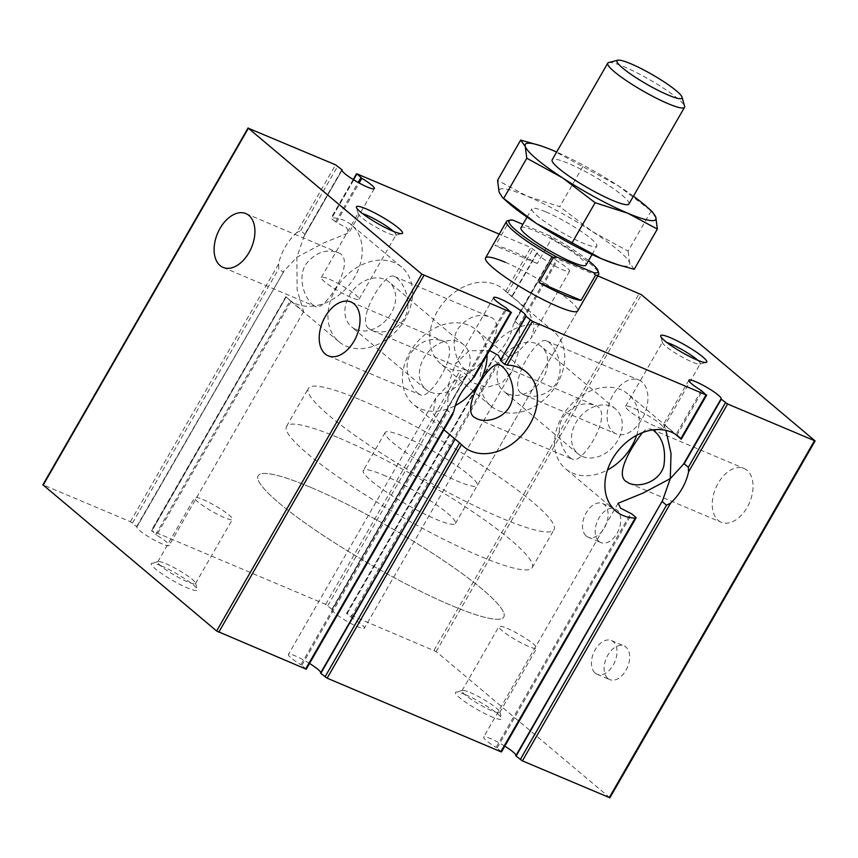 <?xml version="1.0" encoding="UTF-8"?>
<svg xmlns="http://www.w3.org/2000/svg" width="858" height="858" viewBox="0 0 858 858"><rect width="100%" height="100%" fill="white"/><g stroke="black" fill="none" stroke-linecap="round" stroke-linejoin="round"><path stroke-width="0.64" stroke-dasharray="4.29 3.22" d="M417.771 393.168L420.495 394.905C429.729 401.126 463.288 347.651 443.286 341.087C431.124 336.915 420.281 340.873 410.778 352.949C402.466 366.666 409.716 386.54 417.771 393.168M636.636 435.306A48.713 37.173 130.1 0 0 628.228 394.187A48.713 37.173 130.1 0 0 568.425 407.539A48.713 37.173 130.1 0 0 565.519 468.736A48.713 37.173 130.1 0 0 572.854 473.23A48.713 37.173 130.1 0 0 607.475 469.98M701.351 390.529L675.943 434.716L663.566 424.227L665.915 430.362M642.503 432.614C645.484 429.225 648.573 428.142 651.769 429.375L652.82 429.912M569.905 457.604L572.629 459.341C581.863 465.562 615.422 412.076 595.42 405.512C583.258 401.351 572.415 405.308 562.912 417.385C554.6 431.102 561.851 450.965 569.905 457.604M501.501 751.876L496.139 747.393L630.705 513.384M306.252 669.197L300.901 664.714L447.64 409.534L448.101 410.971L452.263 414.468L452.927 414.124M283.655 271.75L136.98 526.823L130.405 521.707L42.9 484.781M130.405 521.707L278.593 263.996A48.713 37.173 -49.9 0 1 296.578 232.722L335.607 164.833M278.593 263.996L278.818 268.597L282.99 272.104L296.868 257.228L324.303 242.707L349.034 232.625L346.589 227.735L336.443 222.49L359.148 183.022M136.712 526.48L283.708 271.664L136.969 526.833A18.597 2.746 29.9 0 0 136.883 526.941A18.597 2.746 29.9 0 0 151.63 538.599A18.597 2.746 29.9 0 0 169.123 545.484A18.597 2.746 29.9 0 0 156.649 535.167L291.216 301.158L286.293 297.2A48.713 37.173 130.1 0 0 288.556 299.324A48.713 37.173 130.1 0 0 295.903 303.807A48.713 37.173 130.1 0 0 351.78 281.521A48.713 37.173 130.1 0 0 351.265 224.775A48.713 37.173 130.1 0 0 331.971 217.771L331.285 218.5L336.443 222.49M466.795 375.482L332.218 609.512L325.643 604.386L151.952 530.834L156.649 535.167M151.566 531.027L286.207 296.879L151.952 530.834M537.43 252.649L512.011 296.847L537.43 252.649L530.855 247.522L499.227 234.127M512.011 296.847L505.662 291.323A48.713 37.173 130.1 0 0 503.399 289.2A48.713 37.173 130.1 0 0 443.597 302.552A48.713 37.173 130.1 0 0 440.701 363.76A48.713 37.173 130.1 0 0 448.037 368.243A48.713 37.173 130.1 0 0 459.985 370.763L462.43 371.503L466.602 375.01L471.321 382.314L486.679 387.323L501.791 383.086L511.743 371.879L518.736 351.19L531.359 337.773L534.534 326.147L529.44 312.966L517.857 301.373L511.668 296.632L537.162 252.295M498.401 410.607A48.713 37.173 130.1 0 0 554.279 388.32A48.713 37.173 130.1 0 0 553.764 331.563A48.713 37.173 130.1 0 0 493.972 344.916A48.713 37.173 130.1 0 0 491.066 406.124A48.713 37.173 130.1 0 0 498.401 410.607M331.949 609.169L466.602 375.01L332.207 609.523A18.597 2.746 29.9 0 0 332.121 609.63A18.597 2.746 29.9 0 0 346.879 621.278A18.597 2.746 29.9 0 0 364.371 628.174A18.597 2.746 29.9 0 0 351.887 617.857L498.627 362.677L518.736 351.19L519.519 326.34L557.099 260.993L551.748 256.499L514.221 321.75L514.897 321.407L519.058 324.903L519.519 326.34M520.57 392.814C508.451 382.818 537.505 334.738 546.653 340.969C554.182 344.122 563.642 362.644 558.751 377.456C554.365 393.372 534.641 399.699 523.863 394.787L520.57 392.814M464.789 369.197L467.513 370.924C476.748 377.155 510.306 323.67 490.315 317.106C478.142 312.945 467.299 316.902 457.797 328.979C449.495 342.696 456.735 362.559 464.789 369.197M346.267 346.171A48.713 37.173 130.1 0 0 402.145 323.884A48.713 37.173 130.1 0 0 401.63 267.138A48.713 37.173 130.1 0 0 341.827 280.491A48.713 37.173 130.1 0 0 338.931 341.688A48.713 37.173 130.1 0 0 346.267 346.171M357.164 173.959L331.971 217.771L353.55 179.772M291.216 301.158L303.582 311.658L297.136 289.94L296.868 257.228L304.794 234.17L341.924 169.616M368.436 328.389C356.317 318.382 385.36 270.313 394.519 276.544C402.048 279.687 411.508 298.209 406.617 313.031C402.23 328.946 382.507 335.264 371.729 330.362L368.436 328.389M312.655 304.762L315.379 306.499C324.614 312.72 358.172 259.245 338.17 252.681C326.008 248.509 315.165 252.466 305.663 264.543C297.351 278.26 304.601 298.134 312.655 304.762M346.804 613.717L493.211 358.301L346.535 613.373L351.887 617.857M498.627 362.677L497.243 362.837L493.082 359.341L495.388 355.802A48.713 37.173 130.1 0 0 513.363 324.538L552.016 256.853M508.011 393.897A29.226 22.308 130.1 0 0 541.537 380.523A29.226 22.308 130.1 0 0 541.226 346.471A29.226 22.308 130.1 0 0 505.351 354.483A29.226 22.308 130.1 0 0 503.603 391.205A29.226 22.308 130.1 0 0 508.011 393.897M609.888 797.79L436.186 651.565L346.535 613.373M304.665 235.21L342.042 170.216L304.601 235.317L304.794 234.17L300.632 230.663L296.578 232.722M473.938 377.574L511.196 311.98M447.64 409.534L448.412 384.684L468.532 373.198L469.905 373.037L474.077 376.533M355.877 329.472A29.226 22.308 130.1 0 0 389.403 316.098A29.226 22.308 130.1 0 0 389.092 282.046A29.226 22.308 130.1 0 0 353.206 290.058A29.226 22.308 130.1 0 0 351.469 326.78A29.226 22.308 130.1 0 0 355.877 329.472M455.148 439.028L320.667 672.94A18.597 2.746 29.9 0 0 320.72 672.801M443.94 429.751L433.043 413.202L435.8 398.101L448.412 384.684L455.416 363.996L468.961 350.74L489.532 350.472M500.375 360.371L525.879 316.066M487.065 354.762A48.713 37.173 130.1 0 0 476.093 329.762A48.713 37.173 130.1 0 0 416.291 343.103A48.713 37.173 130.1 0 0 413.384 404.311A48.713 37.173 130.1 0 0 420.72 408.794A48.713 37.173 130.1 0 0 455.341 405.555M309.556 663.459A18.597 2.746 29.9 0 0 288.427 654.397A18.597 2.746 29.9 0 0 300.901 664.714M504.794 746.149A18.597 2.746 29.9 0 0 483.665 737.086A18.597 2.746 29.9 0 0 496.139 747.393M597.812 275.879L551.748 256.499M537.419 252.66A18.597 2.746 29.9 0 0 537.333 252.756A18.597 2.746 29.9 0 0 552.08 264.414A18.597 2.746 29.9 0 0 569.573 271.3A18.597 2.746 29.9 0 0 557.099 260.993M505.33 262.312A53.132 7.851 -150.1 0 1 554.794 289.554A53.132 7.851 -150.1 0 1 577.67 310.907L477.241 485.542A53.132 7.851 -150.1 0 1 427.273 465.862A53.132 7.851 -150.1 0 1 385.124 432.561A53.132 7.851 -150.1 0 1 404.901 436.947A53.132 7.851 -150.1 0 1 454.375 464.189A53.132 7.851 -150.1 0 1 477.241 485.542M161.122 565.797A26.566 3.925 -150.1 0 1 184.32 578.41A26.566 3.925 -150.1 0 1 197.329 589.435A26.566 3.925 -150.1 0 1 172.308 580.255A26.566 3.925 -150.1 0 1 151.78 563.245A26.566 3.925 -150.1 0 1 161.122 565.797M465.39 694.658A26.566 3.925 -150.1 0 1 488.599 707.271A26.566 3.925 -150.1 0 1 501.598 718.296A26.566 3.925 -150.1 0 1 476.576 709.116A26.566 3.925 -150.1 0 1 456.048 692.106A26.566 3.925 -150.1 0 1 465.39 694.658M718.232 520.42A29.226 18.383 -67 0 0 721.246 522.275A29.226 18.383 -67 0 0 749.57 502.531A29.226 18.383 -67 0 0 744.036 468.457A29.226 18.383 -67 0 0 716.88 485.66A29.226 18.383 -67 0 0 718.232 520.42M607.872 678.442A18.308 11.519 -67 0 0 609.759 679.6A18.308 11.519 -67 0 0 627.498 667.234A18.308 11.519 -67 0 0 624.034 645.892A18.308 11.519 -67 0 0 607.024 656.67A18.308 11.519 -67 0 0 607.872 678.442M598.959 541.398A18.308 11.519 -67 0 0 600.847 542.556A18.308 11.519 -67 0 0 618.586 530.19A18.308 11.519 -67 0 0 615.122 508.848A18.308 11.519 -67 0 0 598.112 519.616A18.308 11.519 -67 0 0 598.959 541.398M613.116 432.014A29.226 18.383 -67 0 0 616.13 433.869A29.226 18.383 -67 0 0 644.455 414.124A29.226 18.383 -67 0 0 638.92 380.051A29.226 18.383 -67 0 0 611.765 397.254A29.226 18.383 -67 0 0 613.116 432.014M586.282 536.025A18.308 11.519 -67 0 0 588.17 537.183A18.308 11.519 -67 0 0 605.909 524.817A18.308 11.519 -67 0 0 602.445 503.474A18.308 11.519 -67 0 0 585.435 514.253A18.308 11.519 -67 0 0 586.282 536.025M595.195 673.069A18.308 11.519 -67 0 0 597.082 674.238A18.308 11.519 -67 0 0 614.821 661.872A18.308 11.519 -67 0 0 611.357 640.518A18.308 11.519 -67 0 0 594.347 651.297A18.308 11.519 -67 0 0 595.195 673.069M697.79 360.274A21.772 3.218 -150.1 0 1 700.246 363.813A21.772 3.218 -150.1 0 1 699.796 364.103A21.772 3.218 -150.1 0 1 679.772 355.748A21.772 3.218 -150.1 0 1 662.473 342.642A21.772 3.218 -150.1 0 1 662.505 342.106A21.772 3.218 -150.1 0 1 666.795 342.46M633.676 408.129A21.772 3.218 -150.1 0 1 653.946 419.294A21.772 3.218 -150.1 0 1 663.32 428.035A21.772 3.218 -150.1 0 1 642.835 419.97A21.772 3.218 -150.1 0 1 625.568 406.327A21.772 3.218 -150.1 0 1 633.676 408.129M393.511 231.413A21.772 3.218 -150.1 0 1 395.978 234.953A21.772 3.218 -150.1 0 1 395.527 235.242A21.772 3.218 -150.1 0 1 375.504 226.887A21.772 3.218 -150.1 0 1 358.204 213.781A21.772 3.218 -150.1 0 1 358.226 213.245A21.772 3.218 -150.1 0 1 362.526 213.599M329.408 279.268A21.772 3.218 -150.1 0 1 349.678 290.433A21.772 3.218 -150.1 0 1 359.052 299.174A21.772 3.218 -150.1 0 1 338.567 291.109A21.772 3.218 -150.1 0 1 321.3 277.466A21.772 3.218 -150.1 0 1 329.408 279.268M507.057 628.324A21.772 3.218 -150.1 0 1 527.327 639.478A21.772 3.218 -150.1 0 1 536.7 648.23A21.772 3.218 -150.1 0 1 516.226 640.165A21.772 3.218 -150.1 0 1 498.948 626.522A21.772 3.218 -150.1 0 1 507.057 628.324M470.13 692.545A21.772 3.218 -150.1 0 1 489.146 702.874A21.772 3.218 -150.1 0 1 499.796 711.915A21.772 3.218 -150.1 0 1 499.774 712.451A21.772 3.218 -150.1 0 1 479.29 704.386A21.772 3.218 -150.1 0 1 462.022 690.744A21.772 3.218 -150.1 0 1 462.473 690.454A21.772 3.218 -150.1 0 1 470.13 692.545M202.788 499.463A21.772 3.218 -150.1 0 1 223.059 510.617A21.772 3.218 -150.1 0 1 232.432 519.369A21.772 3.218 -150.1 0 1 211.947 511.304A21.772 3.218 -150.1 0 1 194.68 497.661A21.772 3.218 -150.1 0 1 202.788 499.463M165.862 563.685A21.772 3.218 -150.1 0 1 184.878 574.013A21.772 3.218 -150.1 0 1 195.527 583.054A21.772 3.218 -150.1 0 1 195.495 583.59A21.772 3.218 -150.1 0 1 175.021 575.525A21.772 3.218 -150.1 0 1 157.754 561.883A21.772 3.218 -150.1 0 1 158.204 561.593A21.772 3.218 -150.1 0 1 165.862 563.685M361.111 400.118A141.699 20.946 -150.1 0 1 493.028 472.758A141.699 20.946 -150.1 0 1 554.021 529.686A141.699 20.946 -150.1 0 1 420.742 477.209A141.699 20.946 -150.1 0 1 308.344 388.417A141.699 20.946 -150.1 0 1 361.111 400.118M310.896 487.43A141.699 20.946 -150.1 0 1 442.814 560.081A141.699 20.946 -150.1 0 1 503.807 617.009A141.699 20.946 -150.1 0 1 370.527 564.532A141.699 20.946 -150.1 0 1 258.14 475.74A141.699 20.946 -150.1 0 1 310.896 487.43A141.699 20.946 -150.1 0 1 442.814 560.081A141.699 20.946 -150.1 0 1 503.807 617.009A141.699 20.946 -150.1 0 1 370.527 564.532A141.699 20.946 -150.1 0 1 258.14 475.74A141.699 20.946 -150.1 0 1 310.896 487.43M582.464 456.52A29.226 22.308 130.1 0 0 615.99 443.146A29.226 22.308 130.1 0 0 615.679 409.094A29.226 22.308 130.1 0 0 579.804 417.106A29.226 22.308 130.1 0 0 578.067 453.828A29.226 22.308 130.1 0 0 582.464 456.52M430.33 392.095A29.226 22.308 130.1 0 0 463.856 378.721A29.226 22.308 130.1 0 0 463.545 344.669A29.226 22.308 130.1 0 0 427.67 352.681A29.226 22.308 130.1 0 0 425.922 389.403A29.226 22.308 130.1 0 0 430.33 392.095M383.076 474.914A53.132 7.851 -150.1 0 1 432.539 502.155A53.132 7.851 -150.1 0 1 455.416 523.509A53.132 7.851 -150.1 0 1 405.437 503.828A53.132 7.851 -150.1 0 1 363.288 470.527A53.132 7.851 -150.1 0 1 383.076 474.914M588.524 260.639A51.362 7.593 -150.1 0 0 550.171 235.929L551.683 238.46L537.28 263.513A53.132 7.851 29.9 0 0 511.872 250.922A53.132 7.851 29.9 0 0 495.227 245.71L509.641 220.645L512.902 220.141M551.683 238.46A53.132 7.851 -150.1 0 1 598.691 273.144M507.604 220.763A53.132 7.851 -150.1 0 1 509.641 220.645M545.806 211.872A37.484 5.545 -150.1 0 1 580.705 231.092A37.484 5.545 -150.1 0 1 596.846 246.16A37.484 5.545 -150.1 0 1 561.582 232.271A37.484 5.545 -150.1 0 1 531.853 208.784A37.484 5.545 -150.1 0 1 545.806 211.872M507.089 201.705A75.279 11.122 -150.1 0 1 499.077 192.053A75.279 11.122 -150.1 0 1 527.123 196.16A75.279 11.122 -150.1 0 1 592.395 231.574A75.279 11.122 -150.1 0 1 629.622 262.891A75.279 11.122 -150.1 0 1 615.422 263.996M550.171 235.929L522.887 224.367M520.935 227.767A37.484 5.545 -150.1 0 1 534.899 230.856A37.484 5.545 -150.1 0 1 569.798 250.075A37.484 5.545 -150.1 0 1 585.928 265.143M628.935 203.989A44.284 6.542 29.9 0 0 609.866 186.197A44.284 6.542 29.9 0 0 568.65 163.492A44.284 6.542 29.9 0 0 552.155 159.835M608.676 62.559A44.284 6.542 -150.1 0 1 624.238 66.817A44.284 6.542 -150.1 0 1 662.912 87.827A44.284 6.542 -150.1 0 1 684.587 106.21M537.28 263.513L495.227 245.71M339.275 438.084A141.699 20.946 -150.1 0 1 471.192 510.724A141.699 20.946 -150.1 0 1 532.185 567.653A141.699 20.946 -150.1 0 1 398.916 515.175A141.699 20.946 -150.1 0 1 286.518 426.383A141.699 20.946 -150.1 0 1 339.275 438.084M633.418 196.182A75.279 11.122 29.9 0 0 618.597 186.014A75.279 11.122 29.9 0 0 556.649 152.038M536.818 144.552L553.313 150.6L618.597 186.014L652.445 211.905M582.882 166.452L559.77 206.66L527.123 196.16L497.554 180.309M651.222 210.939L628.11 251.147L592.395 231.574L559.77 206.66M634.223 269.283L629.622 262.891L628.11 251.147M501.233 751.533L635.875 517.385M301.823 665.347L448.101 410.971M305.984 668.843L452.263 414.468M43.554 484.92L248.766 128.056M132.55 522.972L278.818 268.597M155.727 534.534L290.369 300.375M505.662 291.323L530.855 247.522M325.643 604.386L459.985 370.763M327.788 605.662L462.43 371.503M347.2 613.513L495.388 355.802M335.446 221.997L358.172 182.475M300.632 230.663L337.752 166.109M469.905 373.037L507.035 308.483M468.532 373.198L506.113 307.84M507.507 293.125L533 248.799M680.941 438.996L706.434 394.669M676.78 435.499L702.273 391.162M497.061 748.037L631.713 513.878M513.363 324.538L552.402 256.649M350.965 617.213L497.243 362.837M519.058 324.903L556.177 260.349M434.041 650.3L639.253 293.425M609.63 797.436L814.832 440.572M436.186 651.565L641.387 294.702M328.228 355.834L420.495 394.905M351.019 302.005L443.286 341.087M678.592 436.55L628.228 394.187M615.894 511.1L565.519 468.736M285.864 296.654L151.298 530.684M553.764 331.563L503.399 289.2M491.066 406.124L440.701 363.76M401.63 267.138L351.265 224.775M338.931 341.688L288.556 299.324M466.58 375.793L332.121 609.63M511.743 371.879L364.371 628.174M526.458 372.115L476.093 329.762M463.749 446.675L413.384 404.311M353.206 179.558L331.081 218.029M284.255 270.656L136.883 526.941M303.582 311.658L169.123 545.484M342.095 170.077L303.871 236.54M374.335 188.621L349.034 232.625M435.8 398.101L288.427 654.397M493.629 297.533L455.416 363.996M618.125 503.249L483.665 737.086M663.288 499.335L515.905 755.619M688.877 380.212L663.566 424.227M721.117 398.756L682.893 465.218M537.333 252.756L512.022 296.771M569.573 271.3L531.359 337.773M628.978 483.204L721.246 522.275M651.769 429.375L744.036 468.457M223.112 267.417L315.379 306.499M245.903 213.599L338.17 252.681M476.844 418.768L572.629 459.341M499.635 364.95L595.42 405.512M523.863 394.787L616.13 433.869M546.653 340.969L638.92 380.051M588.17 537.183L600.847 542.556M602.445 503.474L615.122 508.848M371.729 330.362L467.513 370.924M394.519 276.544L490.315 317.106M597.082 674.238L609.759 679.6M611.357 640.518L624.034 645.892M699.796 364.103L706.22 362.451M662.473 342.642L660.671 336.261M663.32 428.035L700.246 363.813M625.568 406.327L662.505 342.106M395.527 235.242L401.952 233.591M358.204 213.781L356.402 207.4M359.052 299.174L395.978 234.953M321.3 277.466L358.226 213.245M499.774 712.451L536.7 648.23M462.022 690.744L498.948 626.522M462.473 690.454L456.048 692.106M499.796 711.915L501.598 718.296M195.495 583.59L232.432 519.369M157.754 561.883L194.68 497.661M158.204 561.593L151.78 563.245M195.527 583.054L197.329 589.435M385.124 432.561L363.288 470.527M532.185 567.653L554.021 529.686M286.518 426.383L308.344 388.417M615.679 409.094L541.226 346.471M578.067 453.828L503.603 391.205M463.545 344.669L389.092 282.046M425.922 389.403L351.469 326.78M455.416 523.509L577.67 310.907M592.041 254.526L596.846 246.16M527.037 217.149L531.853 208.784"/><path stroke-width="1.29" d="M325.214 353.979A29.226 18.383 -67 0 0 328.228 355.834A29.226 18.383 -67 0 0 356.553 336.089A29.226 18.383 -67 0 0 351.019 302.005A29.226 18.383 -67 0 0 323.863 319.208A29.226 18.383 -67 0 0 325.214 353.979M665.915 430.362L671.031 453.485L670.28 478.646L642.856 493.168L618.125 503.249L620.559 508.151L631.713 513.878L635.875 517.385L635.177 518.103L635.875 517.385M342.181 169.959L335.607 164.833L248.37 128.26L421.814 274.131L510.8 312.183L506.113 307.84A18.597 2.746 29.9 0 1 493.629 297.533A18.597 2.746 29.9 0 1 511.121 304.418A18.597 2.746 29.9 0 1 525.879 316.066A18.597 2.746 29.9 0 1 525.793 316.173L532.357 321.31L706.048 394.873L680.855 438.674A48.713 37.173 130.1 0 0 678.592 436.55A48.713 37.173 130.1 0 0 618.79 449.903A48.713 37.173 130.1 0 0 615.894 511.1A48.713 37.173 130.1 0 0 623.23 515.583A48.713 37.173 130.1 0 0 635.177 518.103L500.836 751.737L501.501 751.876L636.068 517.857M607.475 469.98A48.713 37.173 130.1 0 0 636.636 435.306M675.943 434.716L680.941 438.996M652.82 429.912C662.505 437.012 666.194 449.002 663.867 465.873C659.48 481.778 639.757 488.105 628.978 483.204L625.686 481.231C614.714 473.015 633.343 444.358 642.503 432.614M320.838 673.401L455.148 439.028L320.838 673.401L327.145 678.174L461.486 444.551A48.713 37.173 130.1 0 0 463.749 446.675A48.713 37.173 130.1 0 0 471.096 451.158A48.713 37.173 130.1 0 0 526.973 428.871A48.713 37.173 130.1 0 0 526.458 372.115A48.713 37.173 130.1 0 0 507.164 365.111L532.357 321.31M327.145 678.174L500.836 751.737M461.486 444.551L455.148 439.028L320.581 673.047M452.263 414.468L453.785 411.336A48.713 37.173 130.1 0 1 471.771 380.073L474.077 376.533M248.112 127.906L42.9 484.781L216.613 630.995L306.252 669.197L452.927 414.124M220.098 265.572A29.226 18.383 -67 0 0 223.112 267.417A29.226 18.383 -67 0 0 251.437 247.683A29.226 18.383 -67 0 0 245.903 213.599A29.226 18.383 -67 0 0 218.747 230.802A29.226 18.383 -67 0 0 220.098 265.572M499.227 234.127L357.164 173.959L361.861 178.303A18.597 2.746 29.9 0 1 374.335 188.621A18.597 2.746 29.9 0 1 356.842 181.724A18.597 2.746 29.9 0 1 342.095 170.077A18.597 2.746 29.9 0 1 342.181 169.97M683.451 464.221L670.28 478.646L662.558 500.557L662.355 501.705L666.516 505.212L670.581 503.153A48.713 37.173 130.1 0 0 688.556 471.879L727.595 404L815.1 440.926L641.387 294.702L597.812 275.879M683.558 464.028L721.288 399.217L684.169 463.77L688.33 467.278L688.556 471.879M662.483 500.664L516.076 756.08L662.558 500.557M455.072 439.146L443.94 429.751M500.718 359.77L498.305 355.319L489.532 350.472M526.051 316.538L500.375 360.371L504.719 364.371L507.164 365.111M455.341 405.555A48.713 37.173 130.1 0 0 487.065 354.762M473.552 416.795C461.432 406.799 490.476 358.719 499.635 364.95C507.164 368.093 516.623 386.615 511.733 401.437C507.346 417.353 487.623 423.67 476.844 418.768L473.552 416.795M320.72 672.801A18.597 2.746 29.9 0 0 309.556 663.459M706.048 394.873L701.351 390.529A18.597 2.746 29.9 0 1 688.877 380.212A18.597 2.746 29.9 0 1 706.37 387.108A18.597 2.746 29.9 0 1 721.117 398.756A18.597 2.746 29.9 0 1 721.031 398.863L683.504 464.124M515.958 755.49A18.597 2.746 29.9 0 0 504.794 746.149M516.076 756.08L522.393 760.864L609.888 797.79L815.1 440.926M721.288 399.217L727.595 404M588.524 260.639A51.362 7.593 -150.1 0 1 598.026 270.785L598.691 273.144A53.132 7.851 -150.1 0 1 598.627 274.453L577.67 310.907A53.132 7.851 -150.1 0 1 527.691 291.227A53.132 7.851 -150.1 0 1 485.542 257.926A53.132 7.851 -150.1 0 1 505.33 262.312M366.323 208.934A26.566 3.925 -150.1 0 1 392.524 223.552A26.566 3.925 -150.1 0 1 401.952 233.591A26.566 3.925 -150.1 0 1 377.509 223.391A26.566 3.925 -150.1 0 1 356.402 207.4A26.566 3.925 -150.1 0 1 366.323 208.934M670.602 337.795A26.566 3.925 -150.1 0 1 696.803 352.413A26.566 3.925 -150.1 0 1 706.22 362.451A26.566 3.925 -150.1 0 1 681.778 352.252A26.566 3.925 -150.1 0 1 660.671 336.261A26.566 3.925 -150.1 0 1 670.602 337.795M666.795 342.46A21.772 3.218 -150.1 0 1 670.602 343.897A21.772 3.218 -150.1 0 1 697.79 360.274M362.526 213.599A21.772 3.218 -150.1 0 1 366.334 215.036A21.772 3.218 -150.1 0 1 393.511 231.413M553.431 257.486L539.028 282.539L581.08 300.354L595.484 275.289L593.961 272.758L556.703 256.982L553.431 257.486A53.132 7.851 -150.1 0 1 506.499 221.482A53.132 7.851 -150.1 0 1 507.604 220.763L509.974 220.152A51.362 7.593 -150.1 0 1 512.902 220.141L522.887 224.367M598.627 274.453A53.132 7.851 -150.1 0 1 595.484 275.289M539.028 282.539A53.132 7.851 29.9 0 0 581.08 300.354M598.026 270.785A51.362 7.593 -150.1 0 1 593.961 272.758M618.071 264.832L615.422 263.996A75.279 11.122 -150.1 0 1 601.576 258.784A75.279 11.122 -150.1 0 1 536.304 223.359A75.279 11.122 -150.1 0 1 507.089 201.705L502.456 197.479L536.304 223.359L601.576 258.784L618.071 264.822L634.223 269.283L657.346 229.075L655.823 217.331A75.279 11.122 29.9 0 0 647.801 207.679A75.279 11.122 29.9 0 0 633.418 196.182M556.703 256.982A51.362 7.593 -150.1 0 1 509.974 220.152M592.041 254.526L585.928 265.143A37.484 5.545 -150.1 0 1 550.675 251.255A37.484 5.545 -150.1 0 1 520.935 227.767L527.037 217.149M607.754 63.16L552.155 159.835A44.284 6.542 29.9 0 0 571.224 177.627A44.284 6.542 29.9 0 0 612.44 200.332A44.284 6.542 29.9 0 0 628.935 203.989L684.523 107.304A44.284 6.542 -150.1 0 1 642.878 90.905A44.284 6.542 -150.1 0 1 607.754 63.16A44.284 6.542 -150.1 0 1 608.676 62.559L617.771 60.21A37.484 5.545 -150.1 0 1 630.952 63.814A37.484 5.545 -150.1 0 1 663.684 81.607A37.484 5.545 -150.1 0 1 682.035 97.168A37.484 5.545 -150.1 0 1 646.728 84.213A37.484 5.545 -150.1 0 1 617.771 60.21M682.035 97.168L684.587 106.21A44.284 6.542 -150.1 0 1 684.523 107.304M657.346 229.075L627.777 213.224A75.279 11.122 29.9 0 1 562.494 177.81L526.791 158.237L525.268 146.493A75.279 11.122 29.9 0 0 562.494 177.81L595.13 202.724L627.777 213.224A75.279 11.122 29.9 0 0 655.823 217.331L652.445 211.905L647.801 207.679M526.791 158.237L503.667 198.445M556.649 152.038A75.279 11.122 29.9 0 0 553.313 150.6A75.279 11.122 29.9 0 0 539.478 145.388A75.279 11.122 29.9 0 0 525.268 146.493L520.667 140.101L497.554 180.309L499.077 192.053L502.456 197.479M520.667 140.101L539.478 145.388M595.13 202.724L572.007 242.932M325 676.898L459.652 442.749M305.598 669.047L453.785 411.336M471.771 380.073L510.8 312.183M218.747 632.271L423.959 275.407M216.613 630.995L421.814 274.131M43.168 485.124L248.37 128.26M353.55 179.772L356.767 174.163M358.172 182.475L360.939 177.67M359.148 183.022L361.861 178.303M500.375 360.371L525.772 316.205M504.719 364.371L530.212 320.034M515.819 755.726L662.419 500.782M520.248 759.587L666.516 505.212M688.33 467.278L725.45 402.724M522.393 760.864L670.581 503.153M609.234 797.64L814.446 440.776M356.499 173.82L353.206 179.558M511.465 312.333L473.938 377.574M525.782 316.184L500.364 360.392M706.702 395.012L681.284 439.221M485.542 257.926L506.499 221.482"/></g></svg>
